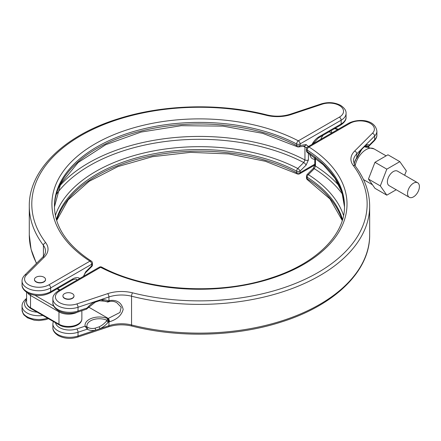 <?xml version="1.0" encoding="UTF-8"?>
<svg xmlns="http://www.w3.org/2000/svg" width="441" height="441" viewBox="0 0 441 441"><rect width="100%" height="100%" fill="white"/><g stroke="black" fill="none" stroke-linecap="round" stroke-linejoin="round"><path stroke-width="0.66" d="M72.368 293.623A5.535 3.197 180 0 1 73.989 295.878A5.535 3.197 180 0 1 70.577 298.833A5.535 3.197 180 0 1 64.546 298.138A5.535 3.197 180 0 1 62.925 295.878A5.535 3.197 180 0 1 66.343 292.929A5.535 3.197 180 0 1 72.368 293.623M62.931 296.01A5.535 3.197 0 0 0 62.925 296.137A5.535 3.197 0 0 0 64.546 298.397A5.535 3.197 0 0 0 70.577 299.092A5.535 3.197 0 0 0 73.989 296.137A5.535 3.197 0 0 0 73.989 296.01M109.473 300.547C116.981 299.593 121.545 302.554 123.166 309.417C121.562 315.332 116.997 319.449 109.473 321.77A2.514 0.981 -107.5 0 0 108.271 318.441L119.952 312.465L121.181 307.223L116.832 302.724C114.252 301.264 111.645 300.911 109.026 301.672L109.026 301.672A2.514 0.981 72.5 0 0 109.473 300.547A25.154 14.52 180 0 0 108.938 300.723L108.938 296.958L99.909 299.968A1.676 0.816 78.9 0 1 99.396 300.773L105.862 301.253A16.174 11.438 135 0 1 106.639 301.627L101.91 300.514M353.958 163.776L356.493 157.933A25.154 14.52 180 0 1 356.797 157.619L357.32 157.338L356.394 158.672A2.514 1.781 -135 0 0 356.797 157.619L356.797 153.859A25.154 14.52 0 0 0 353.428 161.119L355.22 165.976A2.514 1.885 143 0 0 353.208 165.436A27.667 15.975 180 0 1 354.619 151.076L372.463 133.232A14.25 8.23 0 0 0 368.797 122.587A14.25 8.23 0 0 0 350.044 123.298L309.003 146.996A147.553 85.19 180 0 1 303.805 264.308A147.553 85.19 180 0 1 100.609 267.312L59.568 291.005A14.25 8.23 0 0 0 59.568 302.642A14.25 8.23 0 0 0 76.767 303.948L107.681 293.645A27.667 15.975 180 0 1 132.554 292.835A167.674 96.805 0 0 0 318.033 272.521A167.674 96.805 0 0 0 353.208 165.436M367.744 146.214A16.174 6.604 108.4 0 0 366.532 145.899L364.134 146.93A1.676 1.312 52.7 0 0 364.569 146.081A17.789 7.265 -71.6 0 1 369.365 145.05L369.04 146.004A1.676 1.56 -117 0 1 368.731 146.214A1.676 1.56 -117 0 1 368.726 146.214A1.676 1.56 -117 0 1 367.794 146.351L367.744 146.214A1.676 1.527 117.8 0 0 369.365 145.05L374.641 139.775A16.769 9.68 0 0 0 376.89 134.935L376.89 131.17A16.769 9.68 180 0 1 374.641 136.01L362.006 148.645A1.676 1.036 38.9 0 1 361.857 149.212L364.134 146.93M106.639 320.921L107.736 318.611L108.31 320.326L108.216 322.184L106.639 320.921A16.174 11.438 135 0 1 99.093 326.858L95.058 328.203A16.174 11.438 135 0 1 87.505 327.299L85.13 326.147A14.244 8.225 180 0 1 92.163 318.11A14.244 8.225 180 0 1 107.736 318.611A27.667 15.975 180 0 1 108.271 318.441L88.608 307.085M342.547 219.596A145.034 83.735 0 0 0 307.134 177.194A2.514 1.527 -57.4 0 1 308.364 174.625A2.514 0.871 45.1 0 0 307.228 174.438L313.193 168.49A2.514 0.871 45.1 0 1 314.334 168.677L308.364 174.625A146.693 84.694 180 0 1 343.561 215.495M366.383 146.71A14.25 8.23 0 0 0 364.988 146.368L367.766 146.406L369.04 146.004M356.4 158.644L357.21 157.205A17.789 7.265 -71.6 0 1 362.006 148.645L356.797 153.859A2.514 1.781 -135 0 0 354.619 151.076M367.64 145.927L367.794 146.351A12.387 7.15 180 0 0 365.109 146.302M356.24 158.804A2.514 1.781 -135 0 0 356.394 158.672L356.113 158.964A2.514 1.803 -136.6 0 0 356.493 157.933M76.767 303.948A2.514 1.025 -108.4 0 1 78.029 307.261L78.029 311.026L87.169 307.978A17.789 12.58 -45 0 1 95.471 301.446L78.029 307.261A16.769 9.68 180 0 1 57.788 305.723A16.769 9.68 180 0 1 52.876 298.877L52.876 302.642C52.65 305.376 54.458 308.038 58.306 310.64C64.226 313.678 70.643 314.185 77.566 312.151L86.414 309.174L87.169 307.978L87.621 308.204L95.344 302.124A1.676 0.54 64.8 0 1 95.058 302.068M99.396 300.773L95.344 302.124A1.676 0.54 64.8 0 0 95.471 301.446L99.909 299.968A17.789 12.58 -45 0 1 108.216 300.96L108.31 301.876L107.836 301.661M99.093 326.858A1.676 0.54 -115.2 0 1 99.909 328.716L108.938 325.706L108.938 321.941L108.216 322.184A17.789 12.58 -45 0 1 99.909 328.716L95.471 330.193A17.789 12.58 -45 0 1 87.169 329.201L85.13 326.147L76.767 328.936A2.514 1.025 71.6 0 1 78.029 332.244L78.029 336.009L95.471 330.193A1.676 0.816 -101.1 0 0 95.058 328.203M306.489 149.047A2.514 1.45 0 0 0 307.134 150.023A2.514 1.527 122.6 0 1 309.003 146.996A2.514 1.45 -120 0 0 307.746 146.87A2.514 2.514 0 0 0 306.489 149.047L306.489 150.624A2.514 1.45 0 0 0 307.134 151.599A145.034 83.735 180 0 1 344.498 206.906L341.946 192.315L334.824 178.114L323.275 164.763L307.647 152.74A2.514 1.527 -57.4 0 1 307.134 151.599L307.134 150.023A145.034 83.735 0 0 1 344.504 206.123C345.077 234.623 316.418 263.442 271.48 277.836C218.648 295.757 146.506 291.17 101.766 267.136A2.514 2.514 0 0 0 99.346 267.185A2.514 1.45 -120 0 1 100.609 267.312A2.514 1.378 -62.5 0 1 101.766 267.136M342.315 220.373A145.034 83.735 180 0 0 307.134 178.77L307.134 177.194A2.514 1.45 180 0 1 306.489 176.218L306.489 177.795A2.514 2.514 0 0 0 307.647 179.917L329.984 198.941L342.277 220.5M86.414 309.174A1.676 1.097 61.5 0 0 86.596 309.108L87.621 308.204M107.009 301.87L108.475 301.848A2.514 1.025 71.6 0 0 108.938 300.723L108.216 300.96A1.676 1.163 118.7 0 1 106.639 301.627M109.026 301.672L108.475 301.848A2.514 1.025 71.6 0 1 108.315 301.87A1.676 1.659 156.9 0 1 106.926 301.82A12.387 7.15 180 0 0 102.34 300.514M108.31 320.326A1.676 0.358 -176.9 0 0 106.926 320.271A12.387 7.15 0 0 0 93.09 319.708A12.387 7.15 0 0 0 87.02 326.908L86.414 327.63M53.273 321.478L52.876 323.859A16.769 9.68 180 0 0 78.029 332.244L87.169 329.201A1.676 1.163 -61.3 0 0 87.505 327.299M342.569 194.299A155.116 89.556 0 0 0 314.334 168.677L315.453 166.036A156.775 90.51 180 0 1 339.471 186.201M413.471 196.884A8.385 4.84 -60 0 1 409.281 197.298A8.385 4.84 -60 0 1 407.997 190.584A8.385 4.84 -60 0 1 413.471 183.191A8.385 4.84 -60 0 1 417.666 182.778A8.385 4.84 -60 0 1 418.95 189.498A8.385 4.84 -60 0 1 413.471 196.884M409.281 197.298L389.127 185.661A8.385 4.84 -60 0 1 387.843 178.947A8.385 4.84 -60 0 1 393.317 171.56A8.385 4.84 -60 0 1 397.512 171.141L417.666 182.778M404.634 175.253L406.321 170.893L399.822 161.643L386.812 169.151L380.313 185.909L386.812 195.165L396.2 189.746M386.812 169.151L374.96 162.305L368.455 179.068L374.96 188.318L386.812 195.165M380.313 185.909L368.455 179.068M399.822 161.643L387.964 154.797L374.96 162.305M320.805 139.328A8.385 4.84 -60 0 1 323.154 135.222M328.898 131.909A8.385 4.84 -60 0 1 330.221 132.294L331.604 133.094M308.386 146.5L306.076 144.549A2.514 1.863 81 0 1 304.687 146.01L304.373 145.921M55.379 215.495A146.693 84.694 180 0 1 152.762 151.087A146.693 84.694 180 0 1 297.758 168.501L303.722 162.547A2.514 0.871 45.1 0 1 306.076 165.138L308.419 159.923L308.419 153.242M45.533 279.583A5.535 3.197 180 0 1 45.533 279.71A5.535 3.197 180 0 1 42.121 282.659A5.535 3.197 180 0 1 36.09 281.97A5.535 3.197 180 0 1 34.47 279.71A5.535 3.197 180 0 1 34.475 279.583M43.918 277.191A5.535 3.197 180 0 1 45.533 279.451A5.535 3.197 180 0 1 42.121 282.405A5.535 3.197 180 0 1 36.09 281.711A5.535 3.197 180 0 1 34.47 279.451A5.535 3.197 180 0 1 37.887 276.501A5.535 3.197 180 0 1 43.918 277.191M85.747 271.755L91.711 265.807A2.514 0.871 -134.9 0 1 91.711 266.562L85.747 272.51A2.514 0.871 -134.9 0 0 85.747 271.755L83.437 276.369M304.522 146.026L304.946 147.107A156.775 90.51 0 0 0 303.265 146.23M59.463 186.201A156.775 90.51 180 0 1 304.946 159.973L303.722 162.547A155.116 89.556 0 0 0 56.371 194.299M77.566 337.139C70.643 339.168 64.226 338.666 58.306 335.623C54.458 333.027 52.65 330.359 52.876 327.624A16.769 9.68 0 0 0 57.788 334.471A16.769 9.68 0 0 0 78.029 336.009A2.514 1.025 -108.4 0 1 77.566 337.139L108.475 326.836A2.514 1.025 -108.4 0 0 108.938 325.706A25.154 14.52 180 0 1 131.55 324.967A170.187 98.255 0 0 0 369.657 234.877C370.137 270.995 334.68 305.332 281.408 321.974C236.183 336.626 179.333 338.181 131.942 326.075A2.514 0.821 -75.9 0 1 131.55 324.967L131.55 296.22A25.154 14.52 0 0 0 108.938 296.958A2.514 1.025 -108.4 0 0 107.681 293.645M52.876 298.877C52.633 296.165 54.441 293.502 58.306 290.878A2.514 1.45 60 0 1 59.568 291.005M52.876 302.642A16.769 9.68 0 0 0 57.788 309.488A16.769 9.68 0 0 0 78.029 311.026A2.514 1.025 -108.4 0 1 77.566 312.151M372.463 133.232A2.514 1.781 45 0 1 374.641 136.01L374.641 139.775A2.514 1.781 45 0 1 374.244 140.828C376.079 138.838 376.961 136.87 376.89 134.935M355.22 165.976C364.768 178.699 369.58 192.078 369.657 206.123A170.187 98.255 180 0 1 131.55 296.22A2.514 0.821 -75.9 0 1 132.554 292.835M109.473 321.77A25.154 14.52 0 0 0 108.938 321.941A2.514 1.025 -108.4 0 0 107.836 318.804A1.676 1.257 -175 0 0 107.604 318.799M55.489 322.757A14.25 8.23 0 0 0 76.767 328.936M315.453 158.181L315.453 166.036A2.514 1.45 0 0 1 314.797 165.061L313.193 168.49M350.044 123.298A2.514 1.45 -120 0 0 348.787 123.177C357.866 118.546 375.015 118.976 376.89 131.17M307.647 179.917A2.514 1.527 122.6 0 1 307.134 178.77A2.514 1.45 180 0 1 306.489 177.795M59.419 290.239L57.043 288.861M35.026 295.321L53.736 306.12M77.247 312.256A13.412 7.745 180 0 1 58.973 311.881L30.517 295.453L30.517 307.774L58.973 324.201A13.412 7.745 0 0 0 73.592 325.882A13.412 7.745 0 0 0 81.872 318.727L81.872 310.718M30.837 294.334A1.676 0.97 -60 0 0 30.517 295.453A13.412 7.745 180 0 1 27.579 292.896M26.587 292.284L26.587 302.3A13.412 7.745 0 0 0 30.517 307.774A1.676 0.97 -60 0 0 30.864 308.54L59.32 324.973C66.916 329.592 81.916 326.643 81.872 318.727M59.138 311.087A1.676 0.97 120 0 0 58.973 311.881L58.973 324.201A1.676 0.97 120 0 0 59.32 324.973M386.129 155.86L374.012 148.865A15.931 9.195 120 0 0 366.047 149.653A15.931 9.195 120 0 0 355.115 165.838M337.613 129.626A14.25 8.23 0 0 0 334.537 128.651M322.167 104.192L291.258 114.495A27.667 15.975 180 0 1 266.386 115.31A167.674 96.805 0 0 0 80.907 135.619A167.674 96.805 0 0 0 45.726 242.704A27.667 15.975 180 0 1 44.321 257.064L26.477 274.914A14.25 8.23 0 0 0 30.142 285.553A14.25 8.23 0 0 0 48.896 284.842L89.936 261.149A147.553 85.19 180 0 1 95.135 143.832A147.553 85.19 180 0 1 298.331 140.833L339.372 117.141A14.25 8.23 0 0 0 339.372 105.504A14.25 8.23 0 0 0 322.167 104.192A2.514 1.025 71.6 0 0 321.373 103.861C328.291 101.832 334.713 102.334 340.628 105.377C344.476 107.973 346.29 110.641 346.064 113.376A16.769 9.68 180 0 1 341.152 120.217L300.112 143.915L300.112 145.491L306.076 144.549M306.076 165.138L300.112 171.086L300.112 172.663L314.797 164.184M314.797 159.289A12.993 7.503 -60 0 1 309.825 154.168M312.024 144.4A12.993 7.503 -60 0 1 318.92 136.82L341.152 123.982A16.769 9.68 0 0 0 346.064 117.141C346.306 119.847 344.493 122.515 340.628 125.134A2.514 1.45 -120 0 0 341.152 123.982L341.152 120.217A2.514 1.45 -120 0 0 339.372 117.141M43.422 256.37L43.422 245.339A170.187 98.255 180 0 1 29.282 206.123L29.282 234.877A170.187 98.255 0 0 0 36.564 263.316M44.321 257.064A2.514 1.781 45 0 0 42.54 257.34C44.53 255.306 45.522 253.239 45.511 251.133A25.154 14.52 0 0 0 43.422 245.339A2.514 1.885 -37 0 1 45.726 242.704M26.587 299.781L26.477 299.897A14.25 8.23 0 0 0 37.171 312.184M77.164 279.991A10.479 6.053 120 0 0 76.365 279.362C76.558 278.778 75.229 278.993 72.385 280.007A2.514 1.45 -120 0 0 72.903 278.855A12.993 7.503 -60 0 1 79.799 278.469M92.45 263.205A2.514 2.514 0 0 0 91.293 261.083A2.514 1.527 -57.4 0 0 89.936 261.149A2.514 1.45 -120 0 1 91.711 264.231A2.514 1.45 180 0 0 92.45 263.205L92.45 264.782A2.514 1.45 180 0 1 91.711 265.807L91.711 264.231L50.671 287.923L50.671 291.688A2.514 1.45 -120 0 1 50.153 292.841C42.595 296.484 35.037 296.484 27.48 292.841C23.643 290.261 21.83 287.593 22.05 284.842A16.769 9.68 0 0 0 26.962 291.688A16.769 9.68 0 0 0 50.671 291.688L72.903 278.855M48.896 284.842A2.514 1.45 -120 0 1 50.671 287.923A16.769 9.68 180 0 1 32.402 290.024A16.769 9.68 180 0 1 22.05 281.077L22.05 284.842M42.849 315.458A16.769 9.68 180 0 1 22.05 306.065L22.05 309.83A16.769 9.68 0 0 0 30.567 318.253A16.769 9.68 0 0 0 47.463 318.126M26.477 299.897A2.514 1.781 -135 0 0 24.696 300.172L26.587 298.276M312.796 143.953L318.396 137.972A2.514 1.45 -120 0 0 318.92 136.82M42.54 257.34L24.696 275.184A2.514 1.781 45 0 1 26.477 274.914M29.282 206.123C28.792 169.895 64.474 135.464 118.006 118.872C163.153 104.357 219.772 102.863 266.998 114.925A2.514 0.821 104.1 0 0 266.386 115.31M266.998 114.925C275.046 116.804 282.868 116.556 290.465 114.164A2.514 1.025 71.6 0 1 291.258 114.495M297.168 146.693A2.514 2.514 0 0 0 298.722 146.947A2.514 1.863 81 0 0 300.112 145.491A2.514 1.45 180 0 1 296.644 145.541A2.514 1.378 117.5 0 0 297.168 146.693L262.654 133.331L222.909 126.12L181.229 125.691L141.059 132.068L105.713 144.709L78.151 162.52L60.638 183.88L54.441 206.912A145.034 83.735 180 0 1 141.186 131.027A145.034 83.735 180 0 1 296.644 145.541L296.644 143.964A2.514 1.378 117.5 0 1 298.331 140.833A2.514 1.45 60 0 1 300.112 143.915A2.514 1.45 180 0 1 296.644 143.964A145.034 83.735 0 0 0 140.558 129.61A145.034 83.735 0 0 0 54.43 206.123C54.75 226.762 67.032 245.086 91.293 261.083M56.624 220.373A145.034 83.735 180 0 1 152.299 155.69A145.034 83.735 180 0 1 296.644 172.712A2.514 1.45 0 0 0 300.112 172.663A2.514 1.45 60 0 1 299.588 173.815L314.797 165.033M56.387 219.596A145.034 83.735 0 0 1 151.638 154.245A145.034 83.735 0 0 1 296.644 171.136A2.514 1.45 0 0 0 300.112 171.086A2.514 0.871 45.1 0 0 297.758 168.501A2.514 1.378 117.5 0 0 296.644 171.136L296.644 172.712A2.514 1.378 117.5 0 0 297.168 173.864L265.394 161.279L228.929 153.937L190.374 152.365L152.459 156.687L117.89 166.588L89.132 181.328L68.245 199.784L56.663 220.5M308.419 159.923A2.514 1.45 0 0 1 304.946 159.973L304.946 147.107A2.514 1.45 180 0 0 307.046 147.465M369.029 147.002L367.144 146.368M52.876 323.859L52.876 327.624M369.657 206.123L369.657 234.877M369.194 145.877L374.244 140.828M356.113 158.964L355.22 160.226L353.985 163.848M307.746 146.87L348.787 123.177M58.306 290.878L99.346 267.185M131.942 326.075C123.888 324.196 116.071 324.444 108.475 326.836M86.227 309.268L86.596 309.108M357.32 157.338L361.857 149.212M307.228 174.438A2.514 2.514 0 0 0 306.489 176.218M306.489 150.624A2.514 2.514 0 0 0 307.647 152.74M314.797 157.685L314.797 165.061M57.534 288.579L59.915 289.952M30.864 308.54C27.833 306.506 26.41 304.422 26.587 302.3M363.511 179.586L372.447 184.746M374.012 148.865L364.327 146.787M338.286 129.235L335.188 128.276M346.064 113.376L346.064 117.141M331.836 132.962A13.412 13.412 0 0 0 331.191 130.586M24.696 300.172C22.855 302.162 21.973 304.13 22.05 306.065M50.153 292.841L72.385 280.007M318.396 137.972L340.628 125.134M24.696 275.184C22.855 277.18 21.973 279.142 22.05 281.077M321.373 103.861L290.465 114.164M48.438 318.689L45.743 319.648L38.929 320.574L34.067 320.149L27.54 317.856L24.062 315.028L23.152 313.744L22.05 309.83M36.432 263.453L31.085 249.341L29.282 234.877M91.711 266.562A2.514 2.514 0 0 0 92.45 264.782M297.168 173.864A2.514 2.514 0 0 0 299.588 173.815M84.143 275.939C84.011 275.145 84.545 274.004 85.747 272.51M298.722 146.947L304.687 146.01"/></g></svg>
